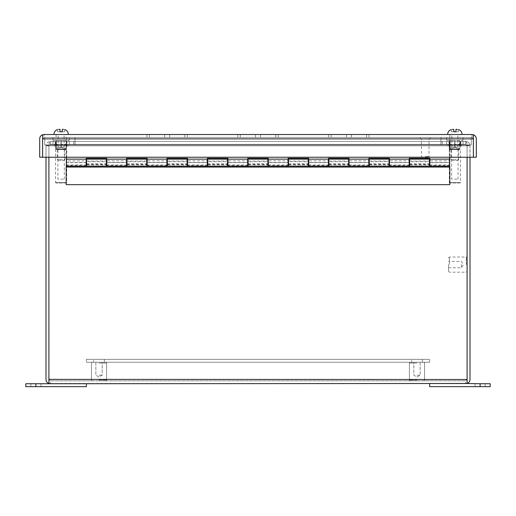 <?xml version="1.0" encoding="UTF-8"?>
<svg xmlns="http://www.w3.org/2000/svg" width="516" height="516" viewBox="0 0 516 516"><rect width="100%" height="100%" fill="white"/><g stroke="black" fill="none" stroke-linecap="round" stroke-linejoin="round"><path stroke-width="0.39" stroke-dasharray="2.58 1.94" d="M61.133 144.977L52.935 144.977L61.133 144.977M61.133 137.404L52.935 137.404L61.133 137.404M454.867 144.977L446.669 144.977L454.867 144.977M454.867 137.404L446.669 137.404L454.867 137.404M471.263 137.404L44.737 137.404L471.263 137.404L471.263 144.977L471.263 137.404M75.026 137.404L440.974 137.404L75.026 137.404L75.026 144.977L440.974 144.977L440.974 137.404L440.974 144.977L75.026 144.977L75.026 137.404M44.737 144.977L471.263 144.977L44.737 144.977L44.737 137.404L44.737 144.977M460.498 144.596L454.867 144.596L460.498 144.596L460.498 145.905L461.749 145.905L454.867 145.905L460.498 145.905M451.732 144.596L447.978 144.596L451.732 144.596L451.732 145.905L449.817 145.905L454.867 145.905L447.978 145.905L451.732 145.905M449.23 144.596L449.23 145.905M457.995 144.596L457.995 145.905M452.222 160.547L457.511 160.547L452.222 160.547L451.029 159.354L454.867 159.354L451.029 159.354L451.029 147.421L454.867 147.421L451.029 147.421M457.511 160.547L458.705 159.354L454.867 159.354L458.705 159.354L458.705 147.421L451.874 147.421L458.705 147.421M454.867 134.502L447.656 134.502L454.867 134.502M452.39 129.348L453.757 129.348L453.757 131.774L453.757 129.348L452.39 129.348L453.757 129.348L453.757 131.774L451.332 131.774L451.332 129.542L451.332 131.774L455.976 131.774L455.976 129.348L457.344 129.348M454.867 147.421L457.853 147.421L454.867 147.421M458.402 131.774L458.402 129.542L458.402 131.774L455.976 131.774L455.976 129.348L455.976 131.774L458.402 131.774M425.223 156.387L429.022 156.387L425.223 156.387M425.223 138.662L430.273 138.662L425.223 138.662M425.223 157.599L427.809 157.599L425.223 157.599M425.223 137.404L430.273 137.404L425.223 137.404M106.767 166.158L106.767 158.328L86.172 158.328L86.172 164.462L86.172 162.534L66.383 162.534L66.383 159.134L66.383 160.928L86.172 160.831L86.172 166.158M66.383 160.928L66.383 166.158M147.15 166.158L147.15 158.328L126.555 158.328L126.555 164.462L126.555 162.534L106.767 162.65L106.767 160.831L126.555 160.831L126.555 166.158M187.534 166.158L187.534 158.328L166.939 158.328L166.939 164.462L166.939 162.534L147.15 162.65L147.15 160.831L166.939 160.831L166.939 166.158M227.917 166.158L227.917 158.328L207.322 158.328L207.322 164.462L207.322 162.534L187.534 162.65L187.534 160.831L207.322 160.831L207.322 166.158M268.301 166.158L268.301 158.328L247.699 158.328L247.699 164.462L247.699 162.534L227.917 162.65L227.917 160.831L247.699 160.831L247.699 166.158M308.678 166.158L308.678 158.328L288.083 158.328L288.083 164.462L288.083 162.534L268.301 162.65L268.301 160.831L288.083 160.831L288.083 166.158M349.061 166.158L349.061 158.328L328.466 158.328L328.466 164.462L328.466 162.534L308.678 162.65L308.678 160.831L328.466 160.831L328.466 166.158M389.445 166.158L389.445 158.328L368.85 158.328L368.85 164.462L368.85 162.534L349.061 162.65L349.061 160.831L368.85 160.831L368.85 166.158M429.828 166.158L429.828 158.328L409.233 158.328L409.233 164.462L409.233 162.534L389.445 162.65L389.445 160.831L409.233 160.831L409.233 166.158M86.172 162.65L66.383 162.65L66.383 164.462L66.383 137.404L449.817 137.404L449.617 164.462L449.617 162.534L429.828 162.65L429.828 160.831L449.617 160.831L449.617 166.158M449.817 160.831L449.817 164.462M66.383 162.65L86.172 162.534L86.172 159.134L66.383 159.367M66.183 164.462L66.183 160.831M86.578 162.65L86.578 160.831L86.578 161.734L106.361 161.734L106.361 160.831L106.361 164.462L106.361 163.811L86.578 163.811L86.578 164.462L86.578 162.65M126.955 162.65L126.955 160.831L126.955 161.734L146.744 161.734L146.744 160.831L146.744 164.462L146.744 163.811L126.955 163.811L126.955 164.462L126.955 162.65M167.339 162.65L167.339 160.831L167.339 161.734L187.127 161.734L187.127 160.831L187.127 164.462L187.127 163.811L167.339 163.811L167.339 164.462L167.339 162.65M207.722 162.65L207.722 160.831L207.722 161.734L227.511 161.734L227.511 160.831L227.511 164.462L227.511 163.811L207.722 163.811L207.722 164.462L207.722 162.65M248.106 162.65L248.106 160.831L248.106 161.734L267.894 161.734L267.894 160.831L267.894 164.462L267.894 163.811L248.106 163.811L248.106 164.462L248.106 162.65M288.489 162.65L288.489 160.831L288.489 161.734L308.278 161.734L308.278 160.831L308.278 164.462L308.278 163.811L288.489 163.811L288.489 164.462L288.489 162.65M328.873 162.65L328.873 160.831L328.873 161.734L348.661 161.734L348.661 160.831L348.661 164.462L348.661 163.811L328.873 163.811L328.873 164.462L328.873 162.65M369.256 162.65L369.256 160.831L369.256 161.734L389.045 161.734L389.045 160.831L389.045 164.462L389.045 163.811L369.256 163.811L369.256 164.462L369.256 162.65M409.639 162.65L409.639 160.831L409.639 161.734L429.422 161.734L429.422 160.831L429.422 164.462L429.422 163.811L409.639 163.811L409.639 164.462L409.639 162.65M429.828 162.65L429.828 164.462L429.828 162.65L449.617 162.65M389.445 162.65L389.445 164.462L389.445 162.65L409.233 162.65M349.061 162.65L349.061 164.462L349.061 162.65L368.85 162.65M308.678 162.65L308.678 164.462L308.678 162.65L328.466 162.65M268.301 162.65L268.301 164.462L268.301 162.65L288.083 162.65M227.917 162.65L227.917 164.462L227.917 162.65L247.699 162.65M187.534 162.65L187.534 164.462L187.534 162.65L207.322 162.65M147.15 162.65L147.15 164.462L147.15 162.65L166.939 162.65M106.767 162.65L106.767 164.462L106.767 162.65L126.555 162.65M146.744 163.811L146.744 166.158M126.955 166.158L126.955 163.811M146.744 159.134L146.744 164.901L126.955 164.901L126.955 159.134M227.511 163.811L227.511 166.158M207.722 166.158L207.722 163.811M227.511 159.134L227.511 164.901L207.722 164.901L207.722 159.134M308.278 163.811L308.278 166.158M288.489 166.158L288.489 163.811M308.278 159.134L308.278 164.901L288.489 164.901L288.489 159.134M389.045 163.811L389.045 166.158M369.256 166.158L369.256 163.811M389.045 159.134L389.045 164.901L369.256 164.901L369.256 159.134M429.422 163.811L429.422 166.158M409.639 166.158L409.639 163.811M429.422 159.134L429.422 164.901L409.639 164.901L409.639 159.134M348.661 163.811L348.661 166.158M328.873 166.158L328.873 163.811M348.661 159.134L348.661 164.901L328.873 164.901L328.873 159.134M267.894 163.811L267.894 166.158M248.106 166.158L248.106 163.811M267.894 159.134L267.894 164.901L248.106 164.901L248.106 159.134M187.127 163.811L187.127 166.158M167.339 166.158L167.339 163.811M187.127 159.134L187.127 164.901L167.339 164.901L167.339 159.134M106.361 163.811L106.361 166.158M86.578 166.158L86.578 163.811M106.361 159.134L106.361 164.901L86.578 164.901L86.578 159.134M66.383 157.238L66.383 137.404L449.817 137.404L449.817 157.238M86.172 159.367L86.172 160.928M106.767 159.367L106.767 162.534L126.555 162.534L126.555 159.134L106.767 159.367L106.767 160.928M126.555 159.367L126.555 160.928M147.15 159.367L147.15 162.534L166.939 162.534L166.939 159.134L147.15 159.367L147.15 160.928M166.939 159.367L166.939 160.928M187.534 159.367L187.534 162.534L207.322 162.534L207.322 159.134L187.534 159.367L187.534 160.928M207.322 159.367L207.322 160.928M227.917 159.367L227.917 162.534L247.699 162.534L247.699 159.134L227.917 159.367L227.917 160.928M247.699 159.367L247.699 160.928M268.301 159.367L268.301 162.534L288.083 162.534L288.083 159.134L268.301 159.367L268.301 160.928M288.083 159.367L288.083 160.928M308.678 159.367L308.678 162.534L328.466 162.534L328.466 159.134L308.678 159.367L308.678 160.928M328.466 159.367L328.466 160.928M349.061 159.367L349.061 162.534L368.85 162.534L368.85 159.134L349.061 159.367L349.061 160.928M368.85 159.367L368.85 160.928M389.445 159.367L389.445 162.534L409.233 162.534L409.233 159.134L389.445 159.367L389.445 160.928M409.233 159.367L409.233 160.928M429.828 159.367L429.828 162.534L449.617 162.534L449.617 159.134L429.828 159.367L429.828 160.928M449.617 159.367L449.617 160.928M126.955 161.734L126.955 164.901M146.744 164.901L146.744 161.734M126.955 164.327L146.744 164.327M207.722 161.734L207.722 164.901M227.511 164.901L227.511 161.734M207.722 164.327L227.511 164.327M288.489 161.734L288.489 164.901M308.278 164.901L308.278 161.734M288.489 164.327L308.278 164.327M369.256 161.734L369.256 164.901M389.045 164.901L389.045 161.734M369.256 164.327L389.045 164.327M409.639 161.734L409.639 164.901M429.422 164.901L429.422 161.734M409.639 164.327L429.422 164.327M328.873 161.734L328.873 164.901M348.661 164.901L348.661 161.734M328.873 164.327L348.661 164.327M248.106 161.734L248.106 164.901M267.894 164.901L267.894 161.734M248.106 164.327L267.894 164.327M167.339 161.734L167.339 164.901M187.127 164.901L187.127 161.734M167.339 164.327L187.127 164.327M86.578 161.734L86.578 164.901M106.361 164.901L106.361 161.734M86.578 164.327L106.361 164.327M429.828 164.901L449.617 164.901M66.183 164.901L66.183 166.952L449.817 166.952L449.817 164.901M66.383 164.901L86.172 164.901M106.767 164.901L126.555 164.901M147.15 164.901L166.939 164.901M187.534 164.901L207.322 164.901M227.917 164.901L247.699 164.901M268.301 164.901L288.083 164.901M308.678 164.901L328.466 164.901M349.061 164.901L368.85 164.901M389.445 164.901L409.233 164.901M86.172 165.597L66.383 165.597M449.617 165.597L429.828 165.597M409.233 165.597L389.445 165.597M368.85 165.597L349.061 165.597M328.466 165.597L308.678 165.597M288.083 165.597L268.301 165.597M247.699 165.597L227.917 165.597M207.322 165.597L187.534 165.597M166.939 165.597L147.15 165.597M126.555 165.597L106.767 165.597M449.817 166.952L449.817 184.657L66.183 184.657L66.183 166.952M66.183 137.404L56.089 137.404L66.183 137.404L66.183 134.502L56.089 134.502L66.183 134.502M56.089 137.404L56.089 134.502M459.911 137.404L449.817 137.404L459.911 137.404L459.911 134.502L449.817 134.502L459.911 134.502M449.817 137.404L449.817 134.502M42.602 134.747A4.36 4.36 0 0 0 39.693 138.862L39.693 157.238L42.602 157.238L42.602 134.747L44.053 134.502L44.053 137.404L42.628 138.862L44.053 137.404L42.602 138.862L44.053 137.404L44.053 134.502L471.947 134.502L471.947 137.404L44.053 137.404L471.947 137.404L473.398 138.862L471.947 137.404L473.372 138.862L471.947 137.404L471.947 134.502L473.398 134.747L473.398 157.238L476.307 157.238L476.307 138.862A4.36 4.36 0 0 0 473.398 134.747M169.661 137.404L146.95 137.404L187.327 137.404L146.95 137.404L187.327 137.404L169.661 137.404L169.661 134.502L169.661 137.404L169.661 134.502L184.851 134.502L184.851 137.404L184.851 134.502L169.661 134.502L169.661 137.404L169.661 134.502L164.617 134.502L169.661 134.502L169.661 137.404L169.661 134.502L184.851 134.502L184.851 137.404L184.851 134.502L169.661 134.502L169.661 137.404M260.522 137.404L237.811 137.404L278.189 137.404L237.811 137.404L278.189 137.404L260.522 137.404L260.522 134.502L260.522 137.404L260.522 134.502L275.712 134.502L275.712 137.404L275.712 134.502L260.522 134.502L260.522 137.404L260.522 134.502L255.478 134.502L260.522 134.502L260.522 137.404L260.522 134.502L275.712 134.502L275.712 137.404L275.712 134.502L260.522 134.502L260.522 137.404M351.383 137.404L328.673 137.404L369.05 137.404L328.673 137.404L369.05 137.404L351.383 137.404L351.383 134.502L351.383 137.404L351.383 134.502L366.573 134.502L366.573 137.404L366.573 134.502L351.383 134.502L351.383 137.404L351.383 134.502L346.339 134.502L351.383 134.502L351.383 137.404L351.383 134.502L366.573 134.502L366.573 137.404L366.573 134.502L351.383 134.502L351.383 137.404M164.617 137.404L164.617 134.502L164.617 137.404L164.617 134.502L149.427 134.502L149.427 137.404L149.427 134.502L164.617 134.502L164.617 137.404L164.617 134.502L169.661 134.502L164.617 134.502L164.617 137.404L164.617 134.502L149.427 134.502L149.427 137.404L149.427 134.502L164.617 134.502L164.617 137.404M187.327 134.502L187.327 137.404L187.327 134.502L187.327 137.404L187.327 134.502L184.851 134.502L187.327 134.502M146.95 134.502L146.95 137.404L146.95 134.502L146.95 137.404L146.95 134.502L149.427 134.502L146.95 134.502M255.478 137.404L255.478 134.502L255.478 137.404L255.478 134.502L240.288 134.502L240.288 137.404L240.288 134.502L255.478 134.502L255.478 137.404L255.478 134.502L260.522 134.502L255.478 134.502L255.478 137.404L255.478 134.502L240.288 134.502L240.288 137.404L240.288 134.502L255.478 134.502L255.478 137.404M278.189 134.502L278.189 137.404L278.189 134.502L278.189 137.404L278.189 134.502L275.712 134.502L278.189 134.502M237.811 134.502L237.811 137.404L237.811 134.502L237.811 137.404L237.811 134.502L240.288 134.502L237.811 134.502M346.339 137.404L346.339 134.502L346.339 137.404L346.339 134.502L331.149 134.502L331.149 137.404L331.149 134.502L346.339 134.502L346.339 137.404L346.339 134.502L351.383 134.502L346.339 134.502L346.339 137.404L346.339 134.502L331.149 134.502L331.149 137.404L331.149 134.502L346.339 134.502L346.339 137.404M369.05 134.502L369.05 137.404L369.05 134.502L369.05 137.404L369.05 134.502L366.573 134.502L369.05 134.502M328.673 134.502L328.673 137.404L328.673 134.502L328.673 137.404L328.673 134.502L331.149 134.502L328.673 134.502M471.947 134.502L473.372 134.747L473.372 157.238L42.628 157.238L42.628 138.862L42.628 157.238L473.372 157.238L473.372 138.862L473.372 157.238L42.628 157.238L42.628 134.747L42.628 138.862L473.372 138.862L42.628 138.862L42.628 134.747L44.053 134.502M473.372 138.862L473.372 134.747L473.372 138.862L42.628 138.862M459.769 183.038L449.92 183.038L459.769 183.038A0.632 0.632 0 0 0 460.395 182.412L460.498 148.918M449.92 183.038A0.632 0.632 0 0 1 449.294 182.412L449.294 149.156L460.395 149.156L449.294 149.156L449.307 146.976L449.191 148.918M449.307 146.976C451.1 149.408 452.906 149.408 454.725 146.976L454.725 146.976C452.932 149.408 451.126 149.408 449.307 146.976L449.307 141.449L454.725 141.449L454.725 146.976L454.725 141.449L449.307 141.449L449.307 146.976M454.964 146.976C456.757 149.408 458.563 149.408 460.382 146.976C458.589 149.408 456.783 149.408 454.964 146.976L454.964 141.449L460.382 141.449L460.382 146.976L460.382 141.449L454.964 141.449L454.964 146.976M462.717 141.449L446.972 141.449L462.717 141.449L462.717 140.358L446.972 140.358L462.717 140.358M446.972 141.449L446.972 140.358M451.635 149.621L458.053 149.621L451.635 149.621L451.635 179.123L458.053 179.123L451.635 179.123M458.053 149.621L458.053 179.123M460.498 146.976L460.498 141.449L460.498 146.976M449.191 146.976L449.191 141.449L449.191 146.976M454.848 140.358L450.158 140.358L454.848 140.358L454.848 149.621L459.53 149.621L459.53 140.358L459.53 149.621L450.158 149.621L454.848 149.621L454.848 140.358M450.158 140.358L450.158 149.621L450.158 140.358M416.986 363.064L409.414 363.064L416.986 363.064M416.986 380.028L409.414 380.028L416.986 380.028M416.986 362.258L410.22 362.258L416.986 362.258M416.986 380.834L410.22 380.834L416.986 380.834M416.986 375.177L420.14 375.177L416.986 375.177M99.014 363.064L106.586 363.064L99.014 363.064M99.014 380.028L106.586 380.028L99.014 380.028M99.014 362.258L105.78 362.258L99.014 362.258M99.014 380.834L105.78 380.834L99.014 380.834M99.014 375.177L102.168 375.177L99.014 375.177M449.333 264.611L449.333 257.039L449.333 264.611M466.296 264.611L466.296 257.039L466.296 264.611M448.527 264.611L448.527 271.377L448.527 264.611M467.103 264.611L467.103 271.377L467.103 264.611M461.446 264.611L461.446 267.765L461.446 264.611M104.342 362.258L104.342 359.349L93.641 359.349L104.342 359.349L93.641 359.349L104.342 359.349L104.342 362.258L93.641 362.258L93.641 359.349L93.641 362.258L104.342 362.258M422.359 362.258L422.359 359.349L411.658 359.349L422.359 359.349L411.658 359.349L422.359 359.349L422.359 362.258L411.658 362.258L411.658 359.349L411.658 362.258L422.359 362.258M429.628 362.258L86.372 362.258L429.628 362.258L429.628 359.349L429.628 362.258M86.372 359.349L429.628 359.349L86.372 359.349L86.372 362.258L86.372 359.349M66.77 144.596L61.133 144.596L66.77 144.596L66.77 145.905L68.022 145.905L61.133 145.905L66.77 145.905M58.005 144.596L54.251 144.596L58.005 144.596L58.005 145.905L56.089 145.905L61.133 145.905L54.251 145.905L58.005 145.905M55.502 144.596L55.502 145.905M64.268 144.596L64.268 145.905M58.489 160.547L63.778 160.547L58.489 160.547L57.295 159.354L61.133 159.354L57.295 159.354L57.295 147.421L61.133 147.421L57.295 147.421M63.778 160.547L64.971 159.354L61.133 159.354L64.971 159.354L64.971 147.421L58.147 147.421L64.971 147.421M61.133 134.502L68.344 134.502L61.133 134.502M58.656 129.348L60.024 129.348L60.024 131.774L60.024 129.348L58.656 129.348L60.024 129.348L60.024 131.774L57.599 131.774L57.599 129.542L57.599 131.774L62.242 131.774L62.242 129.348L63.61 129.348M61.133 147.421L64.126 147.421L61.133 147.421M64.668 131.774L64.668 129.542L64.668 131.774L62.242 131.774L62.242 129.348L62.242 131.774L64.668 131.774M66.035 183.038L56.192 183.038L66.035 183.038A0.632 0.632 0 0 0 66.667 182.412L66.77 148.918M56.192 183.038A0.632 0.632 0 0 1 55.56 182.412L55.56 149.156L66.667 149.156L55.56 149.156L55.58 146.976L55.464 148.918M55.58 146.976C57.373 149.408 59.179 149.408 60.998 146.976L60.998 146.976C59.205 149.408 57.399 149.408 55.58 146.976L55.58 141.449L60.998 141.449L60.998 146.976L60.998 141.449L55.58 141.449L55.58 146.976M61.23 146.976C63.023 149.408 64.829 149.408 66.648 146.976C64.855 149.408 63.049 149.408 61.23 146.976L61.23 141.449L66.648 141.449L66.648 146.976L66.648 141.449L61.23 141.449L61.23 146.976M68.989 141.449L53.238 141.449L68.989 141.449L68.989 140.358L53.238 140.358L68.989 140.358M53.238 141.449L53.238 140.358M57.902 149.621L64.326 149.621L57.902 149.621L57.902 179.123L64.326 179.123L57.902 179.123M64.326 149.621L64.326 179.123M66.77 146.976L66.77 141.449L66.77 146.976M55.464 146.976L55.464 141.449L55.464 146.976M61.114 140.358L65.796 140.358L56.431 140.358L61.114 140.358L61.114 149.621L65.796 149.621L65.796 140.358L65.796 149.621L56.431 149.621L61.114 149.621L61.114 140.358M56.431 140.358L56.431 149.621L56.431 140.358M35.894 386.652L86.372 386.652L25.8 386.652L25.8 383.743L25.8 386.652L25.8 383.743L50.355 383.743L35.894 383.743L40.945 383.743L35.894 383.743L35.894 386.652L40.945 386.652L35.894 386.652L35.894 383.743L35.894 386.652L86.372 386.652L86.372 383.743L35.894 383.743M86.372 383.743L86.372 386.652L86.372 383.743L50.355 383.743L86.372 383.743M429.628 383.743L429.628 386.652L429.628 383.743L465.645 383.743L465.645 380.834L467.096 379.383L465.645 380.834L467.103 379.383L465.645 380.834L465.645 383.743L429.628 383.743L429.628 386.652L490.2 386.652L429.628 386.652L490.2 386.652L490.2 383.743L429.628 383.743L490.2 383.743L490.2 386.652L490.2 383.743L475.055 383.743L485.15 383.743L475.055 383.743L480.106 383.743L480.106 386.652L475.055 386.652L480.106 386.652L480.106 383.743L467.103 383.491L48.904 383.491L50.355 383.743L50.355 380.834L465.645 380.834L50.355 380.834L48.897 379.383L50.355 380.834L48.904 379.383L50.355 380.834L50.355 383.743M48.897 383.491L48.904 145.809L48.897 379.383L48.904 145.809L48.904 379.383L467.096 379.383L467.103 145.809L467.096 379.383L467.096 145.809L467.103 157.238L467.083 145.57L465.645 144.351L467.103 145.809C466.993 143.113 466.509 141.655 465.645 141.449L465.645 144.351L50.355 144.351L48.897 145.809L50.355 144.351L465.645 144.351L442.244 144.351L465.645 144.351L465.645 141.449L465.645 144.351L459.911 144.351L465.645 144.351L465.645 141.449C466.509 141.648 466.993 143.106 467.096 145.809L48.904 145.809L50.355 144.351L48.904 145.809C49.007 143.113 49.491 141.655 50.355 141.449C47.756 141.648 46.305 143.106 45.989 145.809L467.096 145.809L48.904 145.809L467.096 145.809L467.096 379.383L48.904 379.383L48.904 383.491A4.36 4.36 0 0 1 45.989 379.383L45.989 145.809L48.897 145.809L48.897 157.238L48.904 145.809C49.007 143.106 49.491 141.648 50.355 141.449C48.033 141.61 46.601 142.829 46.047 145.099L45.989 157.238M467.096 379.383L467.096 383.491L467.096 379.383L467.103 383.491L467.096 379.383L48.904 379.383M470.012 157.238L470.012 145.809L467.103 145.809L470.012 145.809C469.702 143.113 468.251 141.655 465.645 141.449L50.355 141.449L50.355 144.351L50.355 141.449L56.089 141.449L56.089 144.351L73.756 144.351L50.355 144.351L50.355 141.449L465.645 141.449L50.355 141.449L56.089 141.449L56.089 144.351L459.911 144.351L50.355 144.351L56.089 144.351L56.089 141.449L50.355 141.449L50.355 144.351L56.089 144.351L56.089 141.449L465.645 141.449C467.973 141.616 469.405 142.835 469.953 145.099L470.012 379.383A4.36 4.36 0 0 1 467.103 383.491M46.047 145.099L48.917 145.57M67.009 144.351L61.152 144.351L67.009 144.351L67.009 141.449L67.009 144.351M55.302 144.351L61.152 144.351L55.302 144.351L55.302 141.449L61.152 141.449L61.152 144.351L61.152 141.449L67.009 141.449L55.302 141.449L55.302 144.351M454.848 144.351L448.991 144.351L460.698 144.351L454.848 144.351L454.848 141.449L448.991 141.449L448.991 144.351L448.991 141.449L454.848 141.449L454.848 144.351M467.083 145.57L469.953 145.099M55.199 144.351L55.199 141.449M73.756 144.351L73.756 141.449L73.756 144.351M66.448 144.351L66.448 141.449M459.911 144.351L459.911 141.449L459.911 144.351M449.552 144.351L449.552 141.449M442.244 144.351L442.244 141.449L442.244 144.351M460.801 144.351L460.801 141.449M460.698 141.449L460.698 144.351L460.698 141.449L454.848 141.449L460.698 141.449M146.744 161.05L126.955 161.05M409.639 161.05L429.422 161.05M86.578 161.05L106.361 161.05M167.339 161.05L187.127 161.05M207.722 161.05L227.511 161.05M248.106 161.05L267.894 161.05M288.489 161.05L308.278 161.05M328.873 161.05L348.661 161.05M369.256 161.05L389.045 161.05M449.294 182.412L460.395 182.412L449.294 182.412M55.56 182.412L66.667 182.412L55.56 182.412M480.106 386.652L480.106 383.743M69.331 137.404L69.331 144.977M463.065 137.404L463.065 144.977M52.935 137.404L52.935 144.977M446.669 137.404L446.669 144.977M461.749 144.596L461.749 145.905M449.817 144.596L449.817 145.905M447.978 144.596L447.978 145.905M459.911 144.596L459.911 145.905M451.874 147.421L451.874 134.502M457.853 147.421L457.853 134.502M422.643 157.599L421.43 156.387L421.43 138.662M420.179 138.662L420.179 137.404M427.809 157.599L429.022 156.387L429.022 138.662M430.273 138.662L430.273 137.404M409.414 363.064L409.414 380.028L410.22 380.834L409.414 380.028L409.414 363.064L410.22 362.258L409.414 363.064M420.14 362.258L420.14 375.177L416.986 377.073L413.832 375.177L413.832 362.258L413.832 375.177L416.986 377.073L420.14 375.177L420.14 362.258M424.558 363.064L424.558 380.028L423.752 380.834L424.558 380.028L424.558 363.064L423.752 362.258L424.558 363.064M106.586 363.064L106.586 380.028L105.78 380.834L106.586 380.028L106.586 363.064L105.78 362.258L106.586 363.064M95.86 362.258L95.86 375.177L99.014 377.073L102.168 375.177L102.168 362.258L102.168 375.177L99.014 377.073L95.86 375.177L95.86 362.258M91.442 363.064L91.442 380.028L92.248 380.834L91.442 380.028L91.442 363.064L92.248 362.258L91.442 363.064M448.527 257.852L449.333 257.039L466.296 257.039L467.096 257.845M448.527 267.765L461.446 267.765L463.342 264.611L461.446 261.457L448.527 261.457M448.527 271.377L449.333 272.184L466.296 272.184L467.096 271.384M68.022 144.596L68.022 145.905M56.089 144.596L56.089 145.905M54.251 144.596L54.251 145.905M66.183 144.596L66.183 145.905M58.147 147.421L58.147 134.502M64.126 147.421L64.126 134.502M30.85 383.743L30.85 386.652L30.85 383.743M40.945 383.743L40.945 386.652L40.945 383.743M485.15 383.743L485.15 386.652L485.15 383.743M475.055 383.743L475.055 386.652L475.055 383.743"/><path stroke-width="0.77" d="M452.39 129.348L453.757 129.348L453.757 131.774L455.976 131.774L455.976 129.348L457.344 129.348M86.172 159.134L66.383 159.134L66.383 166.158L86.172 166.158L86.172 158.328L106.767 158.328L106.767 166.158L126.555 166.158L126.555 158.328L147.15 158.328L147.15 166.158L166.939 166.158L166.939 158.328L187.534 158.328L187.534 166.158L207.322 166.158L207.322 158.328L227.917 158.328L227.917 166.158L247.699 166.158L247.699 158.328L268.301 158.328L268.301 166.158L288.083 166.158L288.083 158.328L308.678 158.328L308.678 166.158L328.466 166.158L328.466 158.328L349.061 158.328L349.061 166.158L368.85 166.158L368.85 158.328L389.445 158.328L389.445 166.158L409.233 166.158L409.233 158.328L429.828 158.328L429.828 166.158L449.617 166.158L449.817 157.238M449.617 164.462L449.617 160.831M66.383 160.831L66.383 164.462M146.744 166.158L146.744 159.134L126.955 159.134L126.955 166.158L146.744 166.158M227.511 166.158L227.511 159.134L207.722 159.134L207.722 166.158L227.511 166.158M308.278 166.158L308.278 159.134L288.489 159.134L288.489 166.158L308.278 166.158M389.045 166.158L389.045 159.134L369.256 159.134L369.256 166.158L389.045 166.158M429.422 166.158L429.422 159.134L409.639 159.134L409.639 166.158L429.422 166.158M348.661 166.158L348.661 159.134L328.873 159.134L328.873 166.158L348.661 166.158M267.894 166.158L267.894 159.134L248.106 159.134L248.106 166.158L267.894 166.158M187.127 166.158L187.127 159.134L167.339 159.134L167.339 166.158L187.127 166.158M106.361 166.158L106.361 159.134L86.578 159.134L86.578 166.158L106.361 166.158M66.383 159.134L66.383 157.238M429.422 164.901L429.828 164.901M449.617 164.901L449.817 167.068L66.183 167.068L66.383 164.901M86.172 164.901L86.578 164.901M106.361 164.901L106.767 164.901M126.555 164.901L126.955 164.901M146.744 164.901L147.15 164.901M166.939 164.901L167.339 164.901M187.127 164.901L187.534 164.901M207.322 164.901L207.722 164.901M227.511 164.901L227.917 164.901M247.699 164.901L248.106 164.901M267.894 164.901L268.301 164.901M288.083 164.901L288.489 164.901M308.278 164.901L308.678 164.901M328.466 164.901L328.873 164.901M348.661 164.901L349.061 164.901M368.85 164.901L369.256 164.901M389.045 164.901L389.445 164.901M409.233 164.901L409.639 164.901M86.578 165.597L86.172 165.597M429.828 165.597L429.422 165.597M409.639 165.597L409.233 165.597M389.445 165.597L389.045 165.597M369.256 165.597L368.85 165.597M349.061 165.597L348.661 165.597M328.873 165.597L328.466 165.597M308.678 165.597L308.278 165.597M288.489 165.597L288.083 165.597M268.301 165.597L267.894 165.597M248.106 165.597L247.699 165.597M227.917 165.597L227.511 165.597M207.722 165.597L207.322 165.597M187.534 165.597L187.127 165.597M167.339 165.597L166.939 165.597M147.15 165.597L146.744 165.597M126.955 165.597L126.555 165.597M106.767 165.597L106.361 165.597M66.183 167.068L66.183 184.657L449.817 184.657L449.817 167.068M44.053 134.502L42.628 134.747L42.628 138.862L473.372 138.862L473.372 134.747L471.947 134.502L44.053 134.502L42.602 134.747L42.628 138.559M473.372 138.559L473.398 157.238L476.307 157.238L476.307 138.862A4.36 4.36 0 0 0 473.398 134.747L473.398 138.862M42.602 138.862L42.602 157.238L39.693 157.238L39.693 138.862A4.36 4.36 0 0 1 42.602 134.747M471.947 134.502L473.398 134.747M473.372 138.862L473.372 157.238L42.628 157.238L42.628 138.862M58.656 129.348L60.024 129.348L60.024 131.774L62.242 131.774L62.242 129.348L63.61 129.348M35.894 386.652L25.8 386.652L25.8 383.743L86.372 383.743L86.372 386.652L35.894 386.652L35.894 383.743M48.904 379.492L48.897 157.238L48.904 379.383L467.096 379.492M50.355 383.743L48.897 383.491L48.897 379.383L48.904 383.491L50.355 383.743L467.096 383.491L480.106 383.743L480.106 386.652L429.628 386.652L429.628 383.743M467.103 383.491L467.096 157.238L467.096 383.491A4.36 4.36 0 0 0 470.012 379.383L470.012 157.238M48.897 383.491A4.36 4.36 0 0 1 45.989 379.383L45.989 157.238M480.106 383.743L490.2 383.743L490.2 386.652L480.106 386.652M447.656 134.502C447.753 132.006 448.978 130.348 451.332 129.529M462.072 134.502C461.975 132.006 460.749 130.348 458.402 129.529M429.828 160.831L429.422 160.831M409.639 160.831L409.233 160.831M389.445 160.831L389.045 160.831M369.256 160.831L368.85 160.831M349.061 160.831L348.661 160.831M328.873 160.831L328.466 160.831M308.678 160.831L308.278 160.831M288.489 160.831L288.083 160.831M268.301 160.831L267.894 160.831M248.106 160.831L247.699 160.831M227.917 160.831L227.511 160.831M207.722 160.831L207.322 160.831M187.534 160.831L187.127 160.831M167.339 160.831L166.939 160.831M147.15 160.831L146.744 160.831M126.955 160.831L126.555 160.831M106.767 160.831L106.361 160.831M86.578 160.831L86.172 160.831M429.828 164.462L429.422 164.462M409.639 164.462L409.233 164.462M389.445 164.462L389.045 164.462M369.256 164.462L368.85 164.462M349.061 164.462L348.661 164.462M328.873 164.462L328.466 164.462M308.678 164.462L308.278 164.462M288.489 164.462L288.083 164.462M268.301 164.462L267.894 164.462M248.106 164.462L247.699 164.462M227.917 164.462L227.511 164.462M207.722 164.462L207.322 164.462M187.534 164.462L187.127 164.462M167.339 164.462L166.939 164.462M147.15 164.462L146.744 164.462M126.955 164.462L126.555 164.462M106.767 164.462L106.361 164.462M86.578 164.462L86.172 164.462M126.555 159.134L106.767 159.134M166.939 159.134L147.15 159.134M207.322 159.134L187.534 159.134M247.699 159.134L227.917 159.134M288.083 159.134L268.301 159.134M328.466 159.134L308.678 159.134M368.85 159.134L349.061 159.134M409.233 159.134L389.445 159.134M449.617 159.134L429.828 159.134M53.928 134.502C54.025 132.006 55.251 130.348 57.599 129.529M68.344 134.502C68.247 132.006 67.022 130.348 64.668 129.529"/></g></svg>
